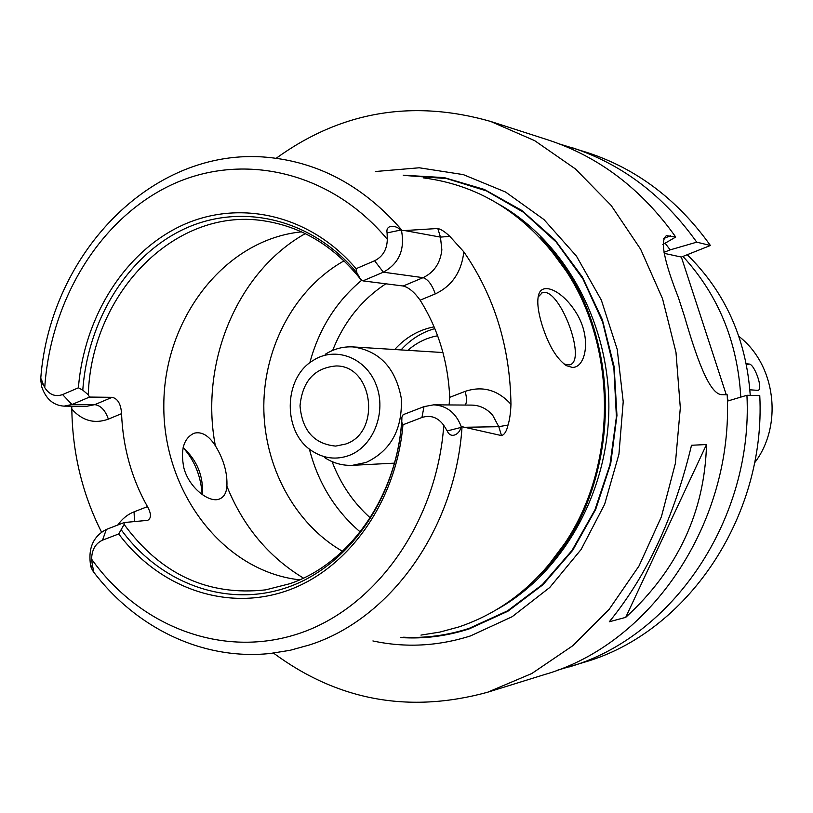 <?xml version="1.0" encoding="UTF-8"?>
<svg xmlns="http://www.w3.org/2000/svg" width="813" height="813" viewBox="0 0 813 813"><rect width="100%" height="100%" fill="white"/><g stroke="black" fill="none" stroke-linecap="round" stroke-linejoin="round"><path stroke-width="1.22" d="M746.253 363.706L749.007 364.041C754.352 363.665 763.539 389.264 758.051 390.372L749.881 389.803M682.961 256.43C718.306 294.987 737.584 341.887 740.795 397.12M687.229 254.723C725.247 292.07 746.253 338.95 750.247 395.372M738.895 336.399C775.714 364.58 783.356 425.453 754.515 462.932M727.381 401.124L746.934 395.281L759.769 395.606C765.988 517.464 686.568 632.86 584.649 662.138L556.854 670.39M559.639 144.023L587.342 152.57C636.65 168.718 677.666 199.693 710.399 245.485L681.355 257.06L726.273 394.762M727.31 397.923L728.265 400.86M202.152 494.538C200.872 475.9 194.531 460.29 183.118 447.678C197.041 460.168 203.484 475.859 202.437 494.741M215.343 445.737C223.656 459.315 227.508 472.82 226.898 486.235C226.441 493.003 223.88 497.292 219.225 499.101C209.348 503.084 189.185 488.176 183.89 468.034C180.273 449.884 183.657 438.288 194.033 433.248C201.624 431.286 208.738 435.453 215.343 445.737C199.51 363.177 236.949 271.938 305.251 233.626M342.497 551.275C294.306 523.684 263.554 465.534 263.808 405.646C264.195 345.759 295.556 287.944 344.031 260.861M572.128 367.364L566.58 365.718C556.854 359.183 548.734 345.749 542.21 325.434C537.657 310.596 536.631 299.875 539.141 293.28C544.009 281.745 565.116 292.365 578.399 316.521C591.59 341.348 584.76 368.319 572.128 367.364M564.151 364.153L569.618 364.895C587.596 360.911 559.08 285.963 542.19 292.812L538.064 297.131M362.893 280.881L360.383 278.95L356.927 272.894L356.084 268.707L374.6 260.76C382.821 256.623 387.059 249.469 387.313 239.307L387.09 232.904C385.392 224.256 396.104 224.947 400.646 230.069L401.52 230.74C405.037 249.764 398.99 263.575 383.36 272.182L362.893 280.881L403.197 286.003C408.776 287.446 414.427 292.172 420.128 300.18L435.28 293.91C451.957 286.054 461.479 272.03 463.827 251.847L449.813 236.359C445.199 231.949 441.195 229.327 437.801 228.494L440.453 237.111L441.855 249.825C440.321 263.148 434.061 272.426 423.065 277.67L403.197 286.003M401.52 230.74L437.801 228.494M299.641 579.832C222.61 571.295 162.935 491.316 163.82 405.118C163.85 318.92 224.358 239.571 301.481 231.857M401.907 417.16L403.116 414.701L424.01 406.622L433.705 404.833C446.774 405.657 455.941 412.882 461.184 426.51L460.808 427.486C459.792 434.091 450.737 439.437 447.211 430.931L443.776 425.351C437.963 417.374 430.677 414.752 421.927 417.496L402.953 424.782L401.764 422.221L401.907 417.16C398.411 494.182 350.535 563.277 289.865 583.704L265.658 589.862C208.057 596.244 160.872 574.435 124.115 524.415L118.718 533.948L102.54 540.157C95.456 543.46 91.808 549.801 91.605 559.171L92.377 565.147C93.607 570.279 93.698 572.149 92.662 570.736L90.771 566.539C87.753 548.795 92.936 536.438 106.33 529.446L124.186 522.535L124.115 524.415M62.591 394.579L71.981 404.518L64.054 406.144C53.323 405.402 45.874 398.939 41.697 386.744L40.65 379.397C40.772 377.811 41.402 378.899 42.53 382.649L44.735 387.628C49.42 394.772 55.375 397.09 62.591 394.579L78.404 387.791L82.794 390.138L88.282 394.803L89.491 397.069L71.981 404.518L94.806 404.64C100.853 405.555 105.375 410.382 108.363 419.142L121.554 413.644C122.915 447.323 131.554 478.318 147.468 506.631C151.37 513.714 151.431 518.288 147.651 520.35L124.186 522.535M121.554 413.644C120.934 404.041 117.794 398.604 112.133 397.323L94.806 404.64L86.971 406.236L64.054 406.144M89.491 397.069L112.133 397.323M88.282 394.803C91.249 292.385 176.878 204.419 267.609 221.461C303.696 227.884 334.621 247.04 360.383 278.95M463.827 251.847C494.365 296.054 510.076 346.866 510.96 404.285C497.82 389.884 482.536 385.586 465.107 391.399L449.721 397.333C448.024 361.409 438.166 329.021 420.128 300.18M449.721 397.333L449.111 404.945M82.794 390.138C87.784 320.007 127.611 255.221 184.673 228.758C241.634 202.417 311.958 218.565 356.927 272.894M78.404 387.791C84.074 317.161 124.399 252.193 181.909 225.445C239.327 198.829 310.17 214.551 356.084 268.707M463.796 427.292L498.786 426.693L501.53 435.595L461.184 426.51M501.53 435.595C504.446 434.731 506.611 431.215 508.013 425.047C509.649 419.925 510.635 413.004 510.96 404.285M423.37 177.874C481.733 185.445 529.354 216.522 566.234 271.115C617.717 349.123 617.108 465.91 564.801 543.369C536.905 584.75 501.489 612.646 458.552 627.036L439.874 632.087L420.951 635.095M101.503 532.058C82.347 493.989 72.459 453.024 71.829 409.152C82.377 420.799 94.562 424.132 108.363 419.142M71.727 406.175L71.829 409.152M402.953 424.782C396.317 502.221 347.923 569.496 286.948 590.726C225.862 612.016 158.84 587.596 118.718 533.948M401.764 422.221C395.951 499.009 348.249 566.163 287.802 587.24C227.254 608.398 160.761 583.775 121.442 530.096M609.283 621.782C646.894 575.726 674.312 516.895 691.517 445.26L706.507 444.538C704.678 511.977 677.747 569.588 625.705 617.372L609.283 621.782M706.507 444.538L625.705 617.372M276.115 158.311C340.942 111.442 412.415 99.145 490.554 121.411L534.659 140.649L575.38 168.901L611.183 205.465L640.644 249.235L662.554 298.757L675.979 352.283L680.318 407.852L675.39 463.359L661.406 516.743L638.977 566.031L609.049 609.486L572.86 645.674L531.844 673.499L487.536 692.259L544.842 674.485C650.746 644.13 733.702 522.962 727.208 394.783L722.29 394.661C709.271 395.352 696.009 356.013 684.343 315.891L678.377 297.538C663.896 260.678 659.922 240.059 666.457 235.658L675.735 237.04L662.859 244.51M664.038 252.335L670.166 249.876L696.731 242.162L710.399 245.485M664.262 253.351L681.355 257.06M490.554 121.411L547.667 139.795C598.917 156.584 641.609 188.992 675.735 237.04M487.536 692.259L487.363 692.31C409.061 713.682 337.771 700.613 273.503 653.103M665.125 243.199L670.166 249.876M571.681 147.529C621.762 163.931 663.438 195.476 696.731 242.162M746.934 395.281C753.265 519.629 672.442 637.301 568.937 667.006M403.207 175.202L444.203 177.61L484.324 189.439L521.855 210.465L555.066 240.018L582.362 276.989L602.403 319.855L614.14 366.714L616.955 415.423L610.705 463.715L595.716 509.345L572.759 550.259L543.023 584.669L507.952 611.193L469.203 628.886C446.622 636.173 423.807 639.059 400.758 637.555M375.382 171.513L419.254 167.783L463.308 174.612L505.554 192.02L543.917 219.52L576.427 256.075L601.335 300.088L617.24 349.448L623.215 401.724L618.937 454.243L604.628 504.324L581.122 549.466L549.74 587.484L512.19 616.701L470.422 635.949C437.841 646.254 405.341 647.92 372.903 640.949M345.637 444.05L335.647 446.093C314.082 443.969 302.212 430.555 300.017 405.839C302.466 381.145 314.489 367.862 336.074 365.962C373.187 365.352 381.531 432.506 345.637 444.05M349.021 455.493C336.318 459.995 324.184 458.613 312.629 451.337C282.558 433.299 282.843 378.197 313.107 360.474C335.139 345.972 365.911 357.486 376.175 384.874C386.876 412.028 373.462 446.53 349.021 455.493M325.2 354.326C333.858 348.858 343.137 346.389 353.066 346.917C379.519 350.86 395.585 367.964 401.276 398.228C402.648 429.193 390.962 450.595 366.216 462.414L352.436 465.321C342.507 465.747 333.249 463.176 324.661 457.617M353.066 346.917L442.943 352.537M407.872 350.332C416.642 342.639 426.561 337.791 437.628 335.779M401.063 349.905C410.545 339.387 421.795 332.283 434.833 328.615M394.712 349.509C405.667 337.375 418.797 329.814 434.091 326.836M746.507 364.966L749.007 364.041M303.432 578.094C268.646 556.966 243.128 526.346 226.898 486.235M374.6 260.76L383.36 272.182L423.065 277.67C427.953 279.235 432.028 284.652 435.28 293.91M387.09 232.904L400.646 230.069M403.746 230.384L440.453 237.111L449.813 236.359M447.211 430.931L460.808 427.486M421.927 417.496L424.01 406.622M433.705 404.833L471.896 405.108C480.117 405.321 487.078 408.776 492.79 415.453L498.786 426.693L508.013 425.047M443.776 425.351C436.774 522.962 375.626 607.9 299.225 633.449C222.671 659.13 139.866 626.691 91.605 559.171M462.048 426.896C455.341 529.436 389.966 619.323 309.59 644.912L290.099 650.298L270.363 653.459C202.6 660.705 135.669 627.819 93.17 571.417M42.53 382.649L41.534 385.86M40.741 378.472C50.304 251.684 155.598 143.017 272.975 157.925C322.466 163.952 365.525 188.138 402.171 230.486M44.735 387.628C50.538 300.495 99.298 219.358 170.384 185.354C241.309 151.523 330.2 170.669 387.313 239.307M465.382 405.057C466.947 402.029 466.855 397.476 465.107 391.399M102.54 540.157L106.33 529.446M92.377 565.147L91.036 567.2M134.47 521.641L134.084 511.834C127.6 514.405 122.174 518.796 117.773 525.015M147.468 506.631L134.084 511.834M663.418 238.636L670.501 235.77M405.992 175.567L446.693 178.586L486.428 190.903L523.491 212.274L556.194 242.03L583.002 279.052L602.565 321.816L613.896 368.452L616.406 416.825L609.963 464.731L594.892 509.964L571.986 550.482L542.383 584.567L507.536 610.848L469.06 628.398C447.455 635.37 425.626 638.317 403.553 637.209M370.2 517.81C353.218 502.586 340.515 483.867 332.09 461.632M332.68 350.393C343.909 321.948 361.633 299.753 385.829 283.798M360.179 531.926C334.997 510.391 318.056 482.739 309.357 448.979M309.814 362.801C318.92 328.96 336.277 301.389 361.876 280.099M549.395 248.117L567.637 272.731C618.52 349.834 617.91 465.209 566.214 541.773L547.718 566.183M540.239 237.833C627.616 321.694 626.701 493.45 538.45 576.376M499.314 204.48C564.456 241.42 609.313 322.294 608.876 407.476C608.409 492.648 562.698 573.043 497.18 609.303M564.801 364.631L566.488 365.677M538.104 297.03L539.121 293.33M541.397 293.127L542.19 292.812M352.436 465.321L394.417 463.146M549.182 247.874L566.234 271.115M547.505 566.437L564.801 543.369"/></g></svg>
